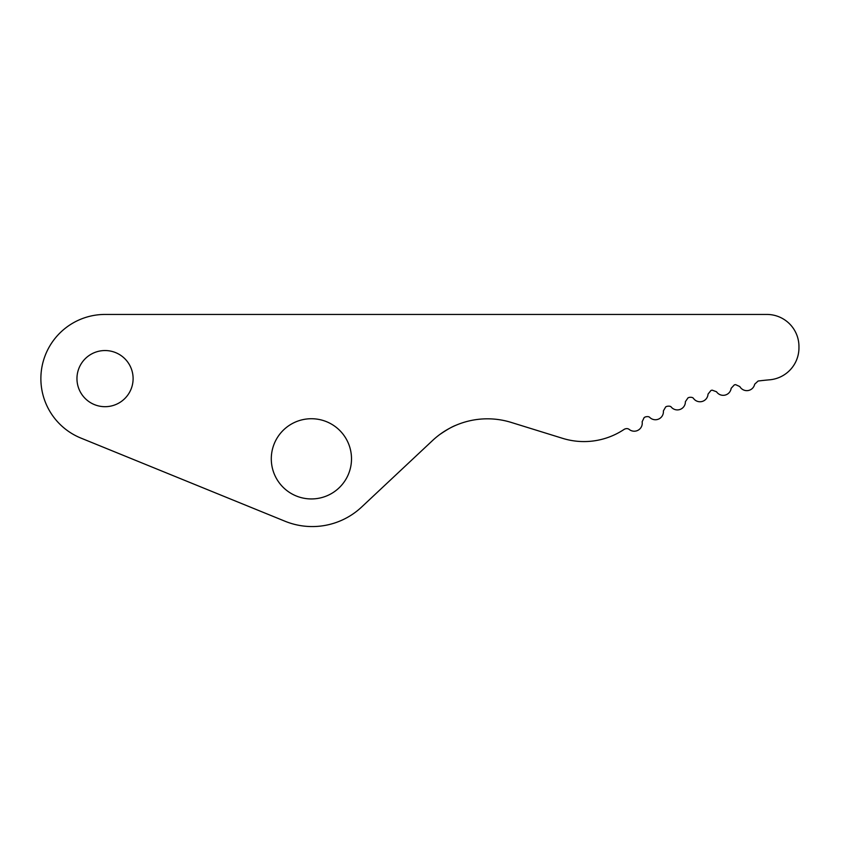 <?xml version="1.0" encoding="UTF-8"?>
<svg xmlns="http://www.w3.org/2000/svg" width="841" height="841" viewBox="0 0 841 841"><rect width="100%" height="100%" fill="white"/><g stroke="black" fill="none" stroke-linecap="round" stroke-linejoin="round"><path stroke-width="1.26" d="M455.801 425.315C452.237 426.608 446.897 429.677 439.748 434.524A80.221 80.221 0 0 0 432.568 440.516L361.619 507.039A72.2 72.2 0 0 1 285.004 521.231L80.82 438.045A64.179 64.179 0 0 1 105.03 314.439L439.748 314.439M105.03 314.439L766.866 314.439A32.084 32.084 0 0 1 798.95 346.524L798.95 347.838A32.084 32.084 0 0 1 769.631 379.806A320.884 320.884 0 0 0 758.109 381.026L754.671 384.211A8.021 8.021 0 0 1 739.828 386.576L735.57 384.621A320.884 320.884 0 0 0 734.351 384.863L731.155 388.3A8.021 8.021 0 0 1 716.532 391.769L712.138 390.14A320.884 320.884 0 0 0 710.95 390.466L708.017 394.135A8.021 8.021 0 0 1 693.699 398.697C693.037 397.499 691.533 397.068 689.189 397.394A320.884 320.884 0 0 0 688.033 397.814L685.383 401.693A8.021 8.021 0 0 1 671.444 407.307C670.824 406.235 669.289 405.909 666.86 406.35A320.884 320.884 0 0 0 665.725 406.855L663.381 410.923A8.021 8.021 0 0 1 649.904 417.567C649.052 416.547 647.507 416.348 645.257 416.957A320.884 320.884 0 0 0 644.164 417.546L642.135 421.772A8.021 8.021 0 0 1 629.184 429.415C627.933 428.447 626.366 428.353 624.506 429.152A320.884 320.884 0 0 0 623.17 430.014A72.2 72.2 0 0 1 562.608 438.34L511.181 422.413A80.221 80.221 0 0 0 432.568 440.516M351.506 458.839A40.116 40.116 0 0 1 291.343 493.572A40.116 40.116 0 0 1 291.343 424.095A40.116 40.116 0 0 1 351.506 458.839M133.109 378.618A28.079 28.079 0 0 1 90.996 402.934A28.079 28.079 0 0 1 90.996 354.303A28.079 28.079 0 0 1 133.109 378.618M80.82 438.045L285.004 521.231M510.55 422.214L511.181 422.413"/></g></svg>
